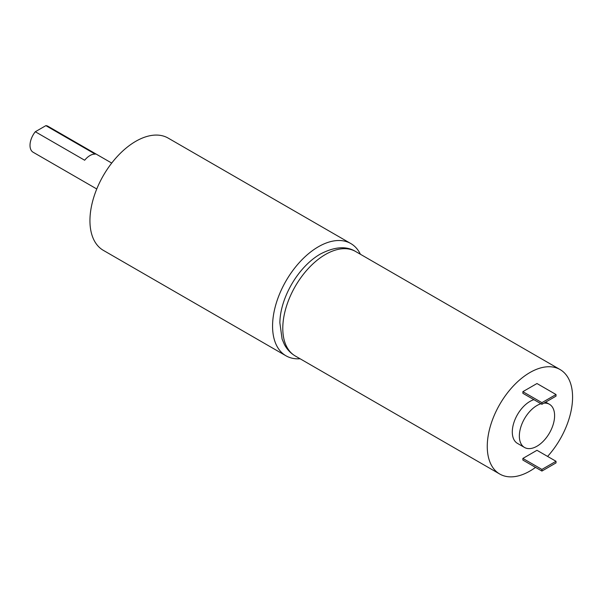 <?xml version="1.0" encoding="UTF-8"?>
<svg xmlns="http://www.w3.org/2000/svg" width="602" height="602" viewBox="0 0 602 602"><rect width="100%" height="100%" fill="white"/><g stroke="black" fill="none" stroke-linecap="round" stroke-linejoin="round"><path stroke-width="0.9" d="M360.41 254.262A64.813 37.422 120 0 0 350.8 243.539A64.813 37.422 120 0 0 318.398 246.752A64.813 37.422 120 0 0 276.055 303.867A64.813 37.422 120 0 0 285.988 355.805A64.813 37.422 120 0 0 300.082 358.754M350.8 243.539L168.184 138.106A64.813 37.422 120 0 0 135.774 141.312A64.813 37.422 120 0 0 93.43 198.427A64.813 37.422 120 0 0 103.363 250.364L285.988 355.805M111.716 163.074L48.062 126.322A14.96 8.639 120 0 0 45.865 125.645L95.221 154.142A14.96 8.639 -60 0 0 89.939 155.564A14.96 8.639 -60 0 0 84.664 160.237L35.307 131.74A14.96 8.639 120 0 0 33.11 152.231L96.764 188.983M45.865 125.645L35.307 131.74M522.875 460.063L522.875 458.431L536.976 450.296L556.015 461.282L556.015 462.915L541.913 471.057L522.875 460.063M547.594 456.421A60.328 34.833 120 0 0 560.086 369.553A60.328 34.833 120 0 0 529.926 372.54A60.328 34.833 120 0 0 490.51 425.697A60.328 34.833 120 0 0 499.758 474.045A60.328 34.833 120 0 0 535.547 467.378M533.906 399.668A24.93 14.395 120 0 0 529.926 401.444A24.93 14.395 120 0 0 513.641 423.409A24.93 14.395 120 0 0 517.457 443.388L524.508 447.459A24.93 14.395 120 0 0 549.438 433.064A24.93 14.395 120 0 0 549.438 404.281A24.93 14.395 120 0 0 543.884 403.152M556.015 394.521L536.976 383.527L522.875 391.669L522.875 393.302L541.913 404.288L556.015 396.146L556.015 394.521L541.913 402.663L522.875 391.669M540.957 403.739A24.93 14.395 120 0 0 536.976 405.515A24.93 14.395 120 0 0 520.692 427.48A24.93 14.395 120 0 0 524.508 447.459M541.913 402.663L541.913 404.288M541.913 471.057L541.913 469.425L522.875 458.431M541.913 469.425L556.015 461.282M325.449 254.48A60.328 34.833 120 0 0 286.033 307.645A60.328 34.833 120 0 0 295.281 355.985C290.646 353.254 287.026 349.431 284.415 344.517L282.097 339.084L279.885 322.95C279.96 298.773 297.644 266.995 320.46 253.991C334.644 246.632 346.361 245.804 355.609 251.493A60.328 34.833 120 0 0 325.449 254.48M560.086 369.553L355.609 251.493M499.758 474.045L295.281 355.985M549.438 404.281L545.683 402.113"/></g></svg>
